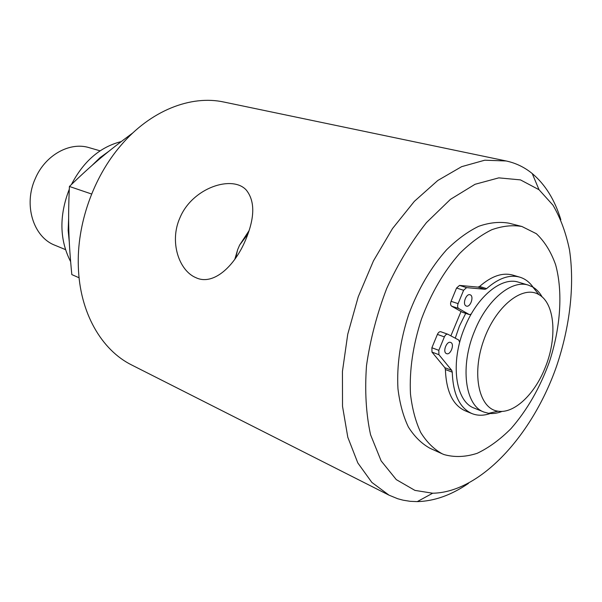 <?xml version="1.0" encoding="UTF-8"?>
<svg xmlns="http://www.w3.org/2000/svg" width="602" height="602" viewBox="0 0 602 602"><rect width="100%" height="100%" fill="white"/><g stroke="black" fill="none" stroke-linecap="round" stroke-linejoin="round"><path stroke-width="0.9" d="M235.675 258.07L237.587 249.83L239.596 245.127L247.956 233.937M234.87 259.214L237.617 249.845L234.81 259.296M249.093 230.604L239.596 245.127M245.639 239.867C234.419 266.739 213.093 285.905 195.943 277.688C178.945 270.689 169.2 241.718 179.893 217.909C192.309 187.666 232.53 174.64 246.323 190.112C255.12 201.143 254.894 217.728 245.639 239.867M560.846 219.745C554.811 199.909 545.269 184.513 532.228 173.549C524.53 167.243 515.839 163.052 506.162 160.967L484.753 160.207L461.644 166.664L437.804 180.472L414.357 201.346L392.512 228.557L373.451 260.892L358.25 296.756L347.738 334.268L342.44 371.426L342.523 406.32L347.805 437.27L357.814 462.938L371.84 482.405L389.042 495.175L397.704 498.734L403.152 500.194L410.128 501.308L417.261 501.616C434.29 501.195 451.357 495.115 468.454 483.391M389.042 495.175L131.83 365.06C101.527 350.146 79.63 312.619 78.343 266.656C76.755 224.471 93.212 177.515 120.784 145.549C150.477 110.452 191.015 94.8 223.997 102.062L506.162 160.967M69.283 241.981L68.161 230.415L68.636 218.458M91.918 165.542L100.067 157.634L108.932 151.215M70.607 261.614C59.478 239.837 59.041 215.704 69.283 189.216M71.42 184.521C83.52 161.253 100.12 146.941 121.228 141.583M445.397 369.523L452.26 372.164C453.05 394.167 459.604 407.968 471.915 413.566L465.18 410.805C452.832 405.199 446.24 391.435 445.397 369.523L444.848 367.694L431.98 352.095L431.89 347.76L437.406 334.396L444.374 336.894C445.337 334.855 446.473 333.967 447.79 334.223L458.686 340.01L459.702 342.357M450.875 335.848L461.042 311.505L462.697 312.325M471.178 314.131L469.425 314.605L462.208 312.167M461.042 311.505L451.613 306.155C450.462 305.229 450.281 303.619 451.071 301.324L456.557 288.042L459.514 285.408L478.026 287.116L479.598 286.462C491.465 276.077 502.519 272.285 512.776 275.091L519.759 277.146C509.533 274.346 498.486 278.177 486.612 288.636L479.598 286.462M451.613 306.155L458.626 308.48C457.475 307.554 457.302 305.936 458.092 303.634L451.071 301.324M456.557 288.042L463.608 290.269L458.092 303.634M463.608 290.269L466.565 287.621L459.514 285.408M437.406 334.396C438.369 332.372 439.513 331.491 440.822 331.747L441.01 331.83M444.374 336.894L438.828 350.334L431.89 347.76M431.98 352.095L438.903 354.683L438.828 350.334M452.26 372.164L451.718 370.32L444.848 367.694M438.903 354.683L451.718 370.32M478.026 287.116L485.046 289.291L486.612 288.636M471.915 413.566C477.559 415.809 483.677 415.786 490.261 413.499M533.086 287.199C529.504 282.105 525.064 278.749 519.759 277.146M465.986 305.914C462.223 304.1 466.219 293.227 470.072 294.784C474.376 295.868 470.486 307.727 466.362 306.079L465.986 305.914M446.353 353.555C442.395 351.884 446.707 340.694 450.635 342.44C454.916 343.697 450.65 355.458 446.564 353.645L446.353 353.555M485.046 289.291L466.565 287.621M458.626 308.48L469.191 314.5M444.065 454.585L442.222 453.81C433.869 449.19 426.698 442.079 420.723 432.477C415.591 421.535 412.174 408.675 410.466 393.896C409.292 370.132 412.98 345.149 421.513 318.932C431.213 293.121 443.93 271.299 459.68 253.472C470.237 242.99 480.938 235.073 491.774 229.731C502.437 225.953 512.483 224.87 521.889 226.487L536.367 233.711C544.622 241.515 551.033 251.847 555.608 264.722C563.103 292.09 560.575 327.804 549.355 361.983C539.926 387.838 527.186 410.015 511.121 428.496C500.202 439.46 488.899 447.722 477.236 453.291C465.594 457.076 454.54 457.505 444.065 454.585M442.222 453.81L430.031 448.302C421.633 443.674 414.417 436.578 408.382 427.014C403.197 416.14 399.72 403.363 397.952 388.704C396.673 365.143 400.255 340.386 408.698 314.44C418.3 288.9 430.957 267.318 446.661 249.71C457.196 239.363 467.889 231.552 478.725 226.292C489.411 222.582 499.472 221.544 508.923 223.176L521.889 226.487M239.634 245.134L249.062 230.694M414.921 490.389L396.297 479.628L381.141 460.899L370.576 434.779C366.054 414.056 364.692 391.037 366.498 365.715C370.207 339.716 376.957 313.92 386.747 288.343C398.065 263.684 411.309 241.756 426.494 222.567L450.446 199.352L475.038 184.295L498.802 177.861L520.467 179.893L539.038 189.735L552.96 205.147C560.5 218.022 566.015 232.959 569.507 249.965C574.775 285.22 569.921 326.728 556.557 366.257C532.484 435.246 480.441 492.474 432.68 493.219L414.921 490.389M132.907 132.846C107.148 151.885 92.008 164.579 69.418 186.469C67.906 219.941 68.523 240.619 71.819 274.587L79.088 277.778M542.191 297.019C539.708 292.587 536.593 289.276 532.853 287.064L528.428 285.145C511.835 279.471 487.206 299.555 474.73 330.709C459.74 365.918 465 405.605 483.948 412.061L488.606 413.326C492.91 413.935 497.41 413.281 502.113 411.377M544.998 368.063C534.546 394.43 514.01 413.913 498.057 411.189C479.184 408.924 471.411 374.888 483.564 340.672C495.423 306.358 522.747 284.626 538.91 294.634C555.082 303.431 557.437 338.362 544.998 368.063M483.948 412.061L474.308 408.156C455.285 401.662 449.875 362.201 464.774 327.277C477.175 296.365 501.79 276.491 518.457 282.18L528.428 285.145M455.262 338.181L459.416 326.096L465.715 313.364M69.418 186.469L91.639 194.025M65.483 249.612L54.993 245.277C33.306 237.173 23.169 204.68 35.383 178.373C45.338 155.015 69.87 141.553 89.201 147.678L100.098 150.839M196.651 277.981L195.989 277.71M469.425 314.605L462.449 312.272M447.79 334.223L440.822 331.747M539.038 189.735L532.228 173.549M432.68 493.219L417.261 501.616M538.91 294.634L532.853 287.064M498.057 411.189L488.606 413.326"/></g></svg>
